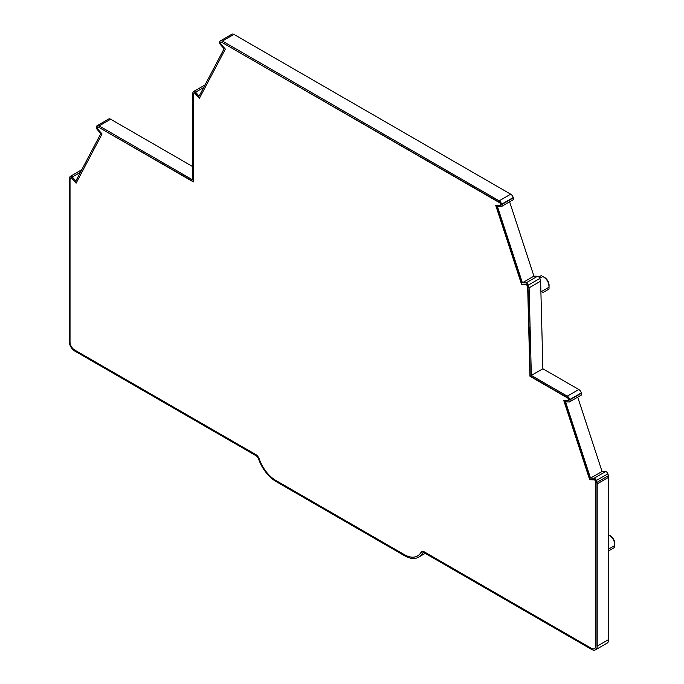 <?xml version="1.0" encoding="UTF-8"?>
<svg xmlns="http://www.w3.org/2000/svg" width="684" height="684" viewBox="0 0 684 684"><rect width="100%" height="100%" fill="white"/><g stroke="black" fill="none" stroke-linecap="round" stroke-linejoin="round"><path stroke-width="1.03" d="M192.46 166.451L110.663 119.221A3.984 2.3 -120 0 0 108.67 119.025L97.128 125.694A3.984 2.3 -120 0 0 96.572 126.292L96.453 126.506A2.385 1.377 -120 0 0 97.273 129.567L100.847 133.551L75.847 180.969L72.29 177.002A2.385 1.377 -120 0 0 70.384 176.292A2.385 1.377 -120 0 0 70.05 176.652L69.443 177.797A3.984 2.3 -120 0 0 69.178 179.02L69.178 341.307A7.96 4.6 -120 0 0 74.812 351.054L256.055 455.698A3.984 2.3 -120 0 1 258.569 458.93A27.864 16.091 -120 0 0 276.156 481.604L404.663 555.793A27.864 16.091 -120 0 0 418.591 557.178A27.864 16.091 -120 0 0 422.259 553.441A3.984 2.3 -120 0 1 422.78 552.903A3.984 2.3 -120 0 1 424.773 553.108L591.574 649.407A7.96 4.6 -120 0 0 595.55 649.8A7.96 4.6 -120 0 0 597.2 646.158L597.2 483.87A3.984 2.3 -120 0 0 596.935 482.348L596.328 480.493A2.385 1.377 -120 0 0 594.088 478.253L590.514 478.116L565.54 401.841L569.105 401.978A2.385 1.377 -120 0 0 569.584 401.867A2.385 1.377 -120 0 0 569.926 399.858L569.815 399.516A3.984 2.3 -120 0 0 567.258 396.164L531.34 375.43L529.091 287.819L540.625 281.158L539.761 278.508A2.385 1.377 -120 0 0 537.513 276.268L525.97 282.928A2.385 1.377 -120 0 1 528.219 285.168L529.091 287.819M509.631 201.831L533.939 276.131L522.405 282.791L497.439 206.508L500.996 206.653A2.385 1.377 -120 0 0 501.475 206.542L513.017 199.873A2.385 1.377 -120 0 0 513.351 197.864L513.239 197.531A3.984 2.3 -120 0 0 510.691 194.179L233.937 34.397A3.984 2.3 -120 0 0 231.944 34.2L220.41 40.86A3.984 2.3 -120 0 0 219.846 41.468L219.735 41.673A2.385 1.377 -120 0 0 220.556 44.742L224.121 48.726L199.13 96.136L195.573 92.178A2.385 1.377 -120 0 0 193.666 91.459A2.385 1.377 -120 0 0 193.333 91.818L192.726 92.973A3.984 2.3 -120 0 0 192.46 94.195L192.46 132.978L193.307 133.465M533.939 276.131L537.513 276.268M569.584 401.867L581.126 395.207A2.385 1.377 -120 0 0 581.468 393.197L581.349 392.855A3.984 2.3 -120 0 0 578.801 389.504L542.882 368.762L540.625 281.158M595.55 649.8L607.093 643.14A7.96 4.6 -120 0 0 608.743 639.497L608.743 477.21A3.984 2.3 -120 0 0 608.478 475.679L607.871 473.832A2.385 1.377 -120 0 0 605.631 471.592L602.057 471.456L577.732 397.165M602.057 471.456L590.514 478.116M542.882 368.762L531.34 375.43M522.405 282.791L525.97 282.928M501.475 206.542A2.385 1.377 -120 0 0 501.808 204.533L501.697 204.191A3.984 2.3 -120 0 0 499.149 200.839L222.403 41.057A3.984 2.3 -120 0 0 220.41 40.86M110.663 119.221L99.12 125.89L192.46 179.781L192.46 137.527L193.307 138.014M192.743 133.141L192.46 137.527M99.12 125.89A3.984 2.3 -120 0 0 97.128 125.694M548.363 289.409L549.004 289.041L549.004 287.203C548.961 282.475 546.901 278.918 542.839 276.516L544.532 277.422A6.37 3.676 60 0 1 549.072 285.279L549.004 289.041L542.822 292.615M538.838 276.986L541.241 275.592L538.838 276.986M614.112 547.722L614.754 547.354L614.754 545.516C614.702 540.796 612.65 537.231 608.589 534.828M608.743 534.854L610.282 535.734A6.37 3.676 60 0 1 614.822 543.592L614.754 547.354L608.743 550.825L614.754 547.354M568.635 400.525L568.626 400.533A0.795 0.462 -120 0 0 568.9 399.815L568.49 398.55A0.795 0.462 -120 0 0 567.976 397.883L530.245 376.097L529.108 331.894L530.237 332.544M594.61 648.5A6.37 3.676 -120 0 0 594.755 648.423A6.37 3.676 -120 0 0 596.072 645.508L596.072 482.784L595.071 479.732L589.967 479.527L564.095 400.525M421.848 551.612A5.575 3.215 -120 0 0 421.25 552.279L420.968 552.441A5.575 3.215 -120 0 1 421.703 551.689A5.575 3.215 -120 0 1 424.49 551.962L591.292 648.27A6.37 3.676 -120 0 0 594.473 648.586A6.37 3.676 -120 0 0 595.79 645.67L595.79 482.947L594.789 479.894L589.693 479.689L563.761 400.508L568.353 400.687A0.795 0.462 -120 0 0 568.626 399.978L568.207 398.712A0.795 0.462 -120 0 0 567.694 398.045L529.963 376.26L527.689 287.648L526.68 284.561L521.576 284.364L495.661 205.183L500.748 205.38L499.944 202.926L221.043 41.904L220.239 43.425L225.344 49.12L199.386 98.342L194.307 92.673L193.307 94.572L193.307 181.893L97.761 126.728L96.957 128.259L102.061 133.953L76.112 183.167L71.025 177.498L70.025 179.396L70.025 342.12A6.37 3.676 -120 0 0 74.53 349.917L255.773 454.561A5.575 3.215 -120 0 1 259.287 459.092A26.274 15.168 -120 0 0 275.874 480.467L404.381 554.656A26.274 15.168 -120 0 0 417.514 555.955A26.274 15.168 -120 0 0 420.968 552.441M417.659 555.878A26.274 15.168 -120 0 0 417.796 555.793A26.274 15.168 -120 0 0 421.25 552.279M76.266 182.867L71.025 177.498M193.307 181.568L97.761 126.728M199.548 98.043L194.307 92.673M500.748 205.38L500.226 202.763L221.043 41.904M530.117 327.918L528.989 327.268L527.971 287.485L526.962 284.399L521.858 284.202L496.003 205.191M529.108 331.894L530.519 332.381M529.39 331.723L529.279 327.439M192.743 137.364L193.307 137.689M423.507 552.723L422.259 553.441M608.743 639.497L597.2 646.158M608.743 477.21L597.2 483.87M608.478 475.679L596.935 482.348M607.871 473.832L596.328 480.493M605.631 471.592L594.088 478.253M581.468 393.197L569.926 399.858M581.349 392.855L569.815 399.516M578.801 389.504L567.258 396.164M539.761 278.508L528.219 285.168M513.351 197.864L501.808 204.533M513.239 197.531L501.697 204.191M510.691 194.179L499.149 200.839M233.937 34.397L222.403 41.057M203.687 87.492L195.573 92.178M80.404 172.317L72.29 177.002M542.839 292.598L549.004 289.041M539.693 278.328L542.839 276.516M540.899 291.88L549.004 287.203M608.743 548.987L614.754 545.516M425.209 553.356L418.591 557.178M205.063 84.884L193.666 91.459M81.781 169.709L70.384 176.292"/></g></svg>
